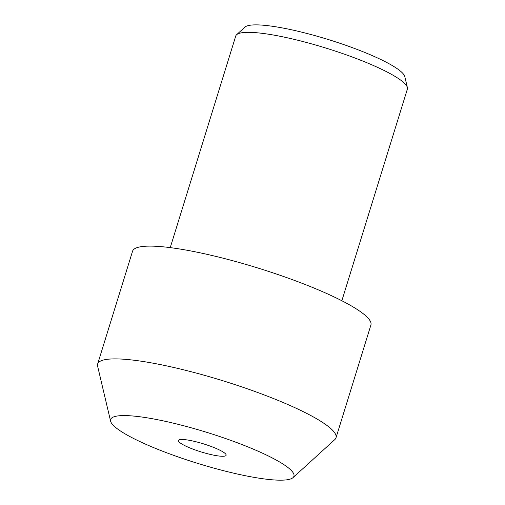 <?xml version="1.0" encoding="UTF-8"?>
<svg xmlns="http://www.w3.org/2000/svg" width="505" height="505" viewBox="0 0 505 505"><rect width="100%" height="100%" fill="white"/><g stroke="black" fill="none" stroke-linecap="round" stroke-linejoin="round"><path stroke-width="0.76" d="M180.178 439.59A24.953 4.204 -162.8 0 0 178.448 440.499A24.953 4.204 -162.8 0 0 197.083 450.605A24.953 4.204 -162.8 0 0 224.378 456.166A24.953 4.204 -162.8 0 0 226.114 455.257A24.953 4.204 -162.8 0 0 207.479 445.151A24.953 4.204 -162.8 0 0 180.178 439.59M287.263 479.75A95.944 16.166 -162.8 0 0 293.014 477.635A95.944 16.166 -162.8 0 0 226.682 438.908A95.944 16.166 -162.8 0 0 117.299 416.006A95.944 16.166 -162.8 0 0 110.601 421.17A95.944 16.166 -162.8 0 0 186.73 459.872A95.944 16.166 -162.8 0 0 287.263 479.75M293.014 477.635L334.809 439.584A124.754 21.021 -162.8 0 0 336.002 437.778A124.754 21.021 -162.8 0 0 242.829 387.24A124.754 21.021 -162.8 0 0 106.321 359.446A124.754 21.021 -162.8 0 0 97.648 363.998A124.754 21.021 -162.8 0 0 97.616 366.163L110.601 421.17M336.002 437.778L370.91 325.005A124.754 21.021 -162.8 0 0 277.737 274.474A124.754 21.021 -162.8 0 0 141.23 246.674A124.754 21.021 -162.8 0 0 132.556 251.225L97.648 363.998M341.853 300.746L407.358 89.132A89.821 15.137 -162.8 0 0 407.383 87.58A89.821 15.137 -162.8 0 0 336.109 51.346A89.821 15.137 -162.8 0 0 241.99 32.737A89.821 15.137 -162.8 0 0 236.605 34.712A89.821 15.137 -162.8 0 0 235.747 36.013L170.242 247.62M407.383 87.58L404.783 76.577A84.064 14.165 -162.8 0 0 338.085 42.666A84.064 14.165 -162.8 0 0 250.007 25.25A84.064 14.165 -162.8 0 0 244.963 27.106L236.605 34.712"/></g></svg>
